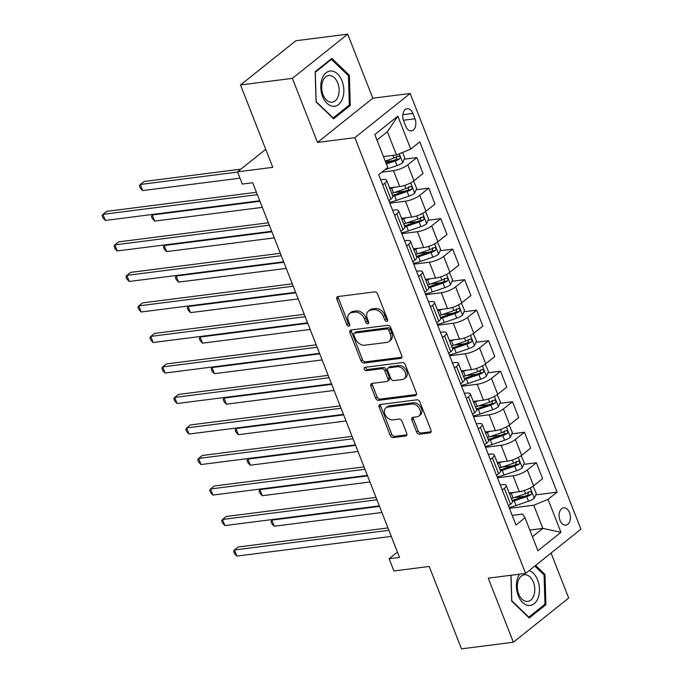 <?xml version="1.0" encoding="UTF-8"?>
<svg xmlns="http://www.w3.org/2000/svg" width="683" height="683" viewBox="0 0 683 683"><rect width="100%" height="100%" fill="white"/><g stroke="black" fill="none" stroke-linecap="round" stroke-linejoin="round"><path stroke-width="1.02" d="M386.8 321.343A1.878 1.34 -128.6 0 0 387.312 321.13A1.878 1.34 -128.6 0 0 387.568 319.482L377.588 294.023A2.681 1.912 -128.6 0 0 374.617 291.889L337.957 296.559A2.681 1.912 -128.6 0 0 337.223 296.866A2.681 1.912 -128.6 0 0 336.856 299.214L346.836 324.673A1.878 1.34 -128.6 0 0 348.919 326.167A1.878 1.34 -128.6 0 0 349.431 325.962A1.878 1.34 -128.6 0 0 349.687 324.314L348.39 321.019A8.58 6.121 -128.6 0 1 349.559 313.488A8.58 6.121 -128.6 0 1 351.907 312.515L354.964 312.131A8.58 6.121 -128.6 0 1 364.483 318.97L365.772 322.256A1.878 1.34 -128.6 0 0 367.855 323.759A1.878 1.34 -128.6 0 0 368.368 323.546A1.878 1.34 -128.6 0 0 368.624 321.898L367.334 318.602A8.58 6.121 -128.6 0 1 368.496 311.072A8.58 6.121 -128.6 0 1 370.843 310.108L373.9 309.715A8.58 6.121 -128.6 0 1 383.428 316.553L384.717 319.849A1.878 1.34 -128.6 0 0 386.8 321.343M569.537 512.651A8.734 5.618 82.7 0 0 563.646 507.81A8.734 5.618 82.7 0 0 559.966 520.301A8.734 5.618 82.7 0 0 565.857 525.142A8.734 5.618 82.7 0 0 569.537 512.651M416.613 432.066A2.681 1.912 -128.6 0 0 419.593 434.209L429.872 432.894A2.681 1.912 -128.6 0 0 430.606 432.595A2.681 1.912 -128.6 0 0 430.973 430.239L419.891 401.963A2.681 1.912 -128.6 0 0 416.92 399.828L380.252 404.498A2.681 1.912 -128.6 0 0 379.517 404.806A2.681 1.912 -128.6 0 0 379.159 407.162L390.241 435.43A2.681 1.912 -128.6 0 0 393.212 437.564L405.634 435.985A2.681 1.912 -128.6 0 0 406.368 435.686A2.681 1.912 -128.6 0 0 406.735 433.329L401.997 421.232A2.681 1.912 -128.6 0 0 399.017 419.089L392.853 419.874A7.171 5.114 -128.6 0 1 385.519 415.452A7.171 5.114 -128.6 0 1 385.869 407.871A7.171 5.114 -128.6 0 1 387.833 407.059L411.969 403.986A7.171 5.114 -128.6 0 1 419.302 408.408A7.171 5.114 -128.6 0 1 418.952 415.99A7.171 5.114 -128.6 0 1 416.989 416.801L412.967 417.313A2.681 1.912 -128.6 0 0 412.233 417.62A2.681 1.912 -128.6 0 0 411.875 419.968L416.613 432.066L418.107 430.879A2.681 1.912 -128.6 0 0 421.087 433.013L431.127 431.733M292.384 78.357L317.493 142.44L372.816 98.224L347.707 34.15L292.384 78.357L240.51 84.974L272.799 167.352L237.522 171.851L242.303 184.06L252.676 182.737L399.521 557.43L389.148 558.754L393.929 570.962L429.206 566.463L461.495 648.85L513.368 642.242L568.683 598.026L551.061 553.059M317.493 142.44L354.844 137.676L525.603 573.404L488.251 578.16L513.368 642.242M400.673 358.379A2.681 1.912 -128.6 0 0 401.408 358.08A2.681 1.912 -128.6 0 0 401.766 355.723L390.693 327.447A2.681 1.912 -128.6 0 0 387.713 325.313L351.053 329.983A2.681 1.912 -128.6 0 0 350.319 330.29A2.681 1.912 -128.6 0 0 349.952 332.638L361.034 360.914A2.681 1.912 -128.6 0 0 364.013 363.049L400.673 358.379L401.86 357.422M405.292 364.705L416.374 392.981A2.681 1.912 -128.6 0 1 416.007 395.337A2.681 1.912 -128.6 0 1 415.273 395.636L378.613 400.306A2.681 1.912 -128.6 0 1 375.633 398.172L370.895 386.074A2.681 1.912 -128.6 0 1 371.253 383.718A2.681 1.912 -128.6 0 1 371.987 383.419L386.86 381.524A2.681 1.912 -128.6 0 0 387.594 381.216A2.681 1.912 -128.6 0 0 387.961 378.869L384.811 370.843A2.681 1.912 -128.6 0 0 381.84 368.7L366.361 370.673A1.878 1.34 -128.6 0 1 364.44 369.52A1.878 1.34 -128.6 0 1 364.526 367.531A1.878 1.34 -128.6 0 1 365.046 367.326L402.313 362.571A2.681 1.912 -128.6 0 1 405.292 364.705M240.51 84.974L295.833 40.758L347.707 34.15M403.61 120.823L405.711 126.193A8.461 5.438 82.7 0 0 411.422 130.888A8.461 5.438 82.7 0 0 414.982 118.791L412.882 113.421A8.461 5.438 82.7 0 0 407.17 108.725A8.461 5.438 82.7 0 0 403.61 120.823M354.844 137.676L410.167 93.469L580.926 529.188L525.603 573.404M397.848 116.136L410.756 149.09L396.481 154.93L387.389 131.734L397.848 116.136L374.822 134.534L387.731 167.489L378.689 174.72L515.964 525.005L525.014 517.782L522.691 514.06L512.199 515.392M535.703 494.876L557.08 492.153L419.806 141.859L410.756 149.09M557.08 492.153L548.039 499.375L560.948 532.33L537.922 550.737L525.014 517.782M372.816 98.224L410.167 93.469M397.438 552.129L389.148 558.754M265.721 149.312L237.522 171.851M387.389 131.734L376.982 140.058M396.481 154.93L383.462 156.586M529.829 530.068L542.84 528.403L533.756 505.215L509.424 508.314M523.741 464.363L536.411 462.75L542.626 478.612L533.585 485.844A10.919 3.056 158.6 0 1 519.302 491.683L509.159 492.972M536.411 462.75L527.361 469.972A10.919 3.056 158.6 0 1 513.087 475.812L497.463 477.801M511.789 433.85L524.45 432.237L530.665 448.099L521.624 455.33A10.919 3.056 158.6 0 1 507.341 461.17L497.198 462.459M524.45 432.237L515.409 439.459A10.919 3.056 158.6 0 1 501.126 445.299L485.511 447.288M499.828 403.337L512.489 401.724L518.713 417.586L509.663 424.817A10.919 3.056 158.6 0 1 495.388 430.657L485.237 431.946M512.489 401.724L503.448 408.946A10.919 3.056 158.6 0 1 489.165 414.786L473.55 416.775M487.867 372.824L500.537 371.211L506.752 387.073L497.711 394.304A10.919 3.056 158.6 0 1 483.427 400.144L473.285 401.433M500.537 371.211L491.487 378.433A10.919 3.056 158.6 0 1 477.212 384.273L461.597 386.262M475.914 342.311L488.576 340.697L494.799 356.56L485.75 363.791A10.919 3.056 158.6 0 1 471.466 369.631L461.324 370.92M488.576 340.697L479.534 347.92A10.919 3.056 158.6 0 1 465.251 353.76L449.636 355.749M463.953 311.798L476.623 310.184L482.838 326.047L473.789 333.278A10.919 3.056 158.6 0 1 459.514 339.118L449.363 340.407M476.623 310.184L467.573 317.407A10.919 3.056 158.6 0 1 453.29 323.247L437.675 325.236M451.992 281.285L464.662 279.671L470.877 295.534L461.836 302.765A10.919 3.056 158.6 0 1 447.553 308.605L437.41 309.894M464.662 279.671L455.612 286.894A10.919 3.056 158.6 0 1 441.338 292.734L425.722 294.723M440.04 250.772L452.701 249.158L458.925 265.021L449.875 272.252A10.919 3.056 158.6 0 1 435.592 278.092L425.449 279.381M452.701 249.158L443.66 256.39A10.919 3.056 158.6 0 1 429.376 262.221L413.761 264.21M428.079 220.259L440.748 218.645L446.964 234.508L437.914 241.739A10.919 3.056 158.6 0 1 423.639 247.579L413.497 248.868M440.748 218.645L431.699 225.877A10.919 3.056 158.6 0 1 417.415 231.708L401.8 233.697M416.118 189.746L428.787 188.132L435.003 203.995L425.961 211.226A10.919 3.056 158.6 0 1 411.678 217.066L401.536 218.355M428.787 188.132L419.746 195.364A10.919 3.056 158.6 0 1 405.463 201.195L389.848 203.184M404.165 159.233L416.826 157.619L423.05 173.482L414 180.713A10.919 3.056 158.6 0 1 399.726 186.553L389.575 187.842M416.826 157.619L407.785 164.851A10.919 3.056 158.6 0 1 393.502 170.682L381.882 172.167M532.433 536.727L542.84 528.403L560.948 532.33M380.662 179.749L382.437 179.527A10.919 3.056 158.6 0 1 386.629 180.321A10.919 3.056 158.6 0 1 384.76 183.249L382.685 184.905M392.623 210.262L394.398 210.04A10.919 3.056 158.6 0 1 398.59 210.834A10.919 3.056 158.6 0 1 396.721 213.762L394.637 215.418M404.575 240.775L406.359 240.553A10.919 3.056 158.6 0 1 410.543 241.347A10.919 3.056 158.6 0 1 408.673 244.275L406.598 245.931M416.536 271.288L418.312 271.066A10.919 3.056 158.6 0 1 422.504 271.86A10.919 3.056 158.6 0 1 420.634 274.788L418.559 276.444M428.497 301.801L430.273 301.579A10.919 3.056 158.6 0 1 434.456 302.373A10.919 3.056 158.6 0 1 432.595 305.301L430.512 306.957M440.45 332.314L442.225 332.092A10.919 3.056 158.6 0 1 446.417 332.886A10.919 3.056 158.6 0 1 444.548 335.814L442.473 337.47M452.411 362.827L454.186 362.605A10.919 3.056 158.6 0 1 458.378 363.399A10.919 3.056 158.6 0 1 456.509 366.327L454.426 367.983M464.363 393.34L466.147 393.118A10.919 3.056 158.6 0 1 470.331 393.912A10.919 3.056 158.6 0 1 468.461 396.84L466.387 398.496M476.324 423.853L478.1 423.631A10.919 3.056 158.6 0 1 482.292 424.425A10.919 3.056 158.6 0 1 480.422 427.353L478.348 429.009M488.285 454.366L490.061 454.144A10.919 3.056 158.6 0 1 494.253 454.938A10.919 3.056 158.6 0 1 492.383 457.866L490.3 459.522M500.238 484.879L502.022 484.657A10.919 3.056 158.6 0 1 506.205 485.451A10.919 3.056 158.6 0 1 504.336 488.379L502.261 490.035M385.434 161.615L392.998 160.659M394.458 192.504L404.959 191.172M406.419 223.017L416.912 221.685M418.38 253.53L428.873 252.198M430.333 284.043L440.834 282.711M442.294 314.556L452.786 313.224M454.246 345.069L464.747 343.737M466.207 375.582L476.7 374.25M478.168 406.095L488.661 404.763M490.121 436.608L500.622 435.276M502.082 467.121L512.574 465.789M514.043 497.634L524.535 496.293M386.629 180.321L392.845 196.183A10.919 3.056 158.6 0 1 390.975 199.112L388.9 200.776M398.59 210.834L404.806 226.696A10.919 3.056 158.6 0 1 402.936 229.625L400.861 231.289M410.543 241.347L416.767 257.209A10.919 3.056 158.6 0 1 414.897 260.138L412.814 261.802M422.504 271.86L428.719 287.722A10.919 3.056 158.6 0 1 426.849 290.651L424.775 292.315M434.456 302.373L440.68 318.235A10.919 3.056 158.6 0 1 438.81 321.164L436.736 322.828M446.417 332.886L452.633 348.748A10.919 3.056 158.6 0 1 450.763 351.677L448.688 353.342M458.378 363.399L464.594 379.261A10.919 3.056 158.6 0 1 462.724 382.19L460.649 383.855M470.331 393.912L476.555 409.774A10.919 3.056 158.6 0 1 474.685 412.703L472.602 414.368M482.292 424.425L488.507 440.287A10.919 3.056 158.6 0 1 486.637 443.216L484.563 444.881M494.253 454.938L500.468 470.8A10.919 3.056 158.6 0 1 498.599 473.729L496.524 475.394M506.205 485.451L512.429 501.313A10.919 3.056 158.6 0 1 510.56 504.242L508.476 505.907M533.756 505.215L548.039 499.375M316.058 101.912L333.62 118.808L350.285 105.498L349.38 75.284L331.818 58.388L315.162 71.698L316.058 101.912M510.918 575.274L511.695 601.108L529.248 618.004L545.913 604.686L545.008 574.48L535.6 565.413M348.125 75.446L349.38 75.284M348.432 105.737L350.285 105.498M544.069 604.925L545.913 604.686M543.762 574.634L545.008 574.48M387.705 320.088A1.878 1.34 -128.6 0 1 386.211 318.654L384.922 315.358A8.58 6.121 -128.6 0 0 375.394 308.52L373.9 309.715M368.496 311.072L369.99 309.877A8.58 6.121 -128.6 0 1 372.346 308.912L375.394 308.52M349.559 313.488L351.053 312.293A8.58 6.121 -128.6 0 1 353.401 311.32L356.458 310.936A8.58 6.121 -128.6 0 1 365.977 317.774L367.266 321.061A1.878 1.34 -128.6 0 0 368.769 322.504M338.196 296.533A2.681 1.912 -128.6 0 0 338.35 298.019L348.33 323.477A1.878 1.34 -128.6 0 0 349.824 324.92M351.293 329.957A2.681 1.912 -128.6 0 0 351.446 331.443L362.528 359.719A2.681 1.912 -128.6 0 0 365.507 361.853L401.928 357.218M388.875 330.452A1.878 1.34 -128.6 0 0 386.791 328.95L354.605 333.056A1.878 1.34 -128.6 0 0 354.093 333.27A1.878 1.34 -128.6 0 0 353.837 334.909L355.203 338.384A8.58 6.121 -128.6 0 0 364.722 345.222L386.723 342.422A8.58 6.121 -128.6 0 0 389.071 341.457A8.58 6.121 -128.6 0 0 390.232 333.919L388.875 330.452L390.369 329.257A1.878 1.34 -128.6 0 0 388.286 327.755L386.791 328.95M354.093 333.27L355.587 332.075A1.878 1.34 -128.6 0 1 356.099 331.861L388.286 327.755M389.071 341.457L390.565 340.262A8.58 6.121 -128.6 0 0 391.726 332.732L390.232 333.919M390.369 329.257L391.726 332.732M416.528 394.475L380.107 399.111L378.613 400.306M372.235 383.385A2.681 1.912 -128.6 0 0 372.389 384.879L377.127 396.977A2.681 1.912 -128.6 0 0 380.107 399.111M387.594 381.216L389.088 380.021A2.681 1.912 -128.6 0 0 389.455 377.673L386.305 369.648A2.681 1.912 -128.6 0 0 383.334 367.505L367.855 369.477L366.361 370.673M365.627 367.249A1.878 1.34 -128.6 0 0 367.855 369.477M402.287 379.56A7.171 5.114 -128.6 0 0 404.251 378.749A7.171 5.114 -128.6 0 0 404.601 371.159A7.171 5.114 -128.6 0 0 397.267 366.737L388.764 367.821A2.681 1.912 -128.6 0 0 388.029 368.12A2.681 1.912 -128.6 0 0 387.662 370.476L390.813 378.502A2.681 1.912 -128.6 0 0 393.784 380.636L402.287 379.56M404.251 378.749L405.745 377.554A7.171 5.114 -128.6 0 0 406.095 369.964A7.171 5.114 -128.6 0 0 398.761 365.542L397.267 366.737M388.029 368.12L389.523 366.925A2.681 1.912 -128.6 0 1 390.258 366.626L398.761 365.542M413.215 417.287A2.681 1.912 -128.6 0 0 413.369 418.773L418.107 430.879M418.952 415.99L420.455 414.794A7.171 5.114 -128.6 0 0 420.796 407.213A7.171 5.114 -128.6 0 0 413.463 402.791L411.969 403.986M385.869 407.871L387.363 406.675A7.171 5.114 -128.6 0 1 389.327 405.864L413.463 402.791M380.499 404.473A2.681 1.912 -128.6 0 0 380.653 405.967L391.735 434.234A2.681 1.912 -128.6 0 0 394.706 436.369L406.889 434.823M402.603 152.429L404.737 157.875L402.697 162.708A7.24 2.023 158.6 0 1 396.977 165.61L384.905 169.751M240.903 169.145L144.053 181.49L140.314 184.478L142.704 190.583L239.998 178.178M386.365 163.988L395.167 160.975A7.24 2.023 -21.4 0 0 399.504 158.994C400.614 157.056 400.229 156.083 398.36 156.066A7.24 2.023 158.6 0 1 394.014 158.046L385.212 161.06M396.558 156.296L396.516 159.378A3.688 1.033 158.6 0 1 395.312 159.865L385.997 163.058M398.846 155.895L398.36 156.066M237.607 172.073L140.314 184.478L139.452 185.759L140.408 188.192L142.704 190.583M256.415 192.273L106.668 211.363L102.937 214.351L257.354 194.664M105.327 220.447L103.031 218.065L102.074 215.623L102.937 214.351L105.327 220.447L259.745 200.768M394.569 187.21L391.666 188.201A20.891 5.84 158.6 0 1 389.942 188.773M413.548 181.063L416.69 188.388L414.658 193.221A7.24 2.023 158.6 0 1 408.938 196.123L396.456 200.409A20.891 5.84 158.6 0 1 389.523 202.373M392.887 196.345A20.891 5.84 -21.4 0 0 394.637 195.765L407.119 191.488A7.24 2.023 -21.4 0 0 411.465 189.507C412.575 187.569 412.19 186.596 410.312 186.579A7.24 2.023 158.6 0 1 405.975 188.559L393.485 192.837A20.891 5.84 158.6 0 1 391.76 193.409M408.519 186.809L408.477 189.891A3.688 1.033 158.6 0 1 407.264 190.378L394.783 194.655A17.34 4.849 158.6 0 1 392.529 195.381M410.807 186.408L410.312 186.579M259.941 201.272L152.266 214.991L154.665 221.096L262.332 207.367M153.052 214.368L151.413 216.272L152.369 218.705L154.665 221.096M406.522 217.723L403.627 218.714A20.891 5.84 158.6 0 1 401.894 219.286M425.509 211.576L428.651 218.901L426.619 223.734A7.24 2.023 158.6 0 1 420.899 226.636L408.408 230.922A20.891 5.84 158.6 0 1 401.484 232.886M404.848 226.858A20.891 5.84 -21.4 0 0 406.59 226.278L419.08 222.001A7.24 2.023 -21.4 0 0 423.417 220.02C424.527 218.082 424.152 217.109 422.273 217.092A7.24 2.023 158.6 0 1 417.928 219.072L405.446 223.35A20.891 5.84 158.6 0 1 403.713 223.922M420.472 217.322L420.438 220.404A3.688 1.033 158.6 0 1 419.225 220.891L406.735 225.168A17.34 4.849 158.6 0 1 404.49 225.894M422.76 216.921L422.273 217.092M271.902 231.785L164.227 245.504L166.618 251.609L274.293 237.88M165.004 244.881L163.365 246.785L164.33 249.218L166.618 251.609M418.483 248.236L415.588 249.227A20.891 5.84 158.6 0 1 413.855 249.799M437.462 242.089L440.612 249.415L438.571 254.247A7.24 2.023 158.6 0 1 432.851 257.149L420.369 261.435A20.891 5.84 158.6 0 1 413.446 263.399M416.809 257.371A20.891 5.84 -21.4 0 0 418.551 256.791L431.033 252.514A7.24 2.023 -21.4 0 0 435.378 250.533C436.488 248.595 436.104 247.622 434.234 247.605A7.24 2.023 158.6 0 1 429.889 249.585L417.398 253.863A20.891 5.84 158.6 0 1 415.674 254.435M432.433 247.835L432.39 250.917A3.688 1.033 158.6 0 1 431.186 251.404L418.696 255.681A17.34 4.849 158.6 0 1 416.451 256.407M434.721 247.434L434.234 247.605M283.855 262.289L176.188 276.017L178.579 282.122L286.245 268.393M176.965 275.394L175.326 277.298L176.282 279.731L178.579 282.122M268.376 222.786L118.629 241.876L114.889 244.864L269.315 225.177M117.28 250.96L114.992 248.578L114.035 246.136L114.889 244.864L117.28 250.96L271.706 231.281M280.337 253.299L130.59 272.389L126.85 275.377L281.268 255.69M129.241 281.473L126.944 279.091L125.988 276.649L126.85 275.377L129.241 281.473L283.658 261.794M292.29 283.812L142.542 302.902L138.811 305.89L293.229 286.203M141.202 311.986L138.905 309.604L137.949 307.162L138.811 305.89L141.202 311.986L295.619 292.307M430.444 278.749L427.541 279.74A20.891 5.84 158.6 0 1 425.816 280.312M449.423 272.602L452.564 279.928L450.532 284.76A7.24 2.023 158.6 0 1 444.812 287.663L432.322 291.948A20.891 5.84 158.6 0 1 425.398 293.912M428.762 287.885A20.891 5.84 -21.4 0 0 430.512 287.304L442.994 283.027A7.24 2.023 -21.4 0 0 447.339 281.046C448.449 279.108 448.065 278.135 446.187 278.118A7.24 2.023 158.6 0 1 441.85 280.098L429.359 284.376A20.891 5.84 158.6 0 1 427.635 284.948M444.394 278.348L444.351 281.43A3.688 1.033 158.6 0 1 443.139 281.917L430.657 286.194A17.34 4.849 158.6 0 1 428.403 286.92M446.682 277.947L446.187 278.118M295.816 292.802L188.141 306.53L190.531 312.635L298.206 298.906M188.918 305.907L187.287 307.811L188.243 310.244L190.531 312.635M304.251 314.325L154.503 333.415L150.764 336.403L305.19 316.716M153.154 342.499L150.866 340.117L149.91 337.675L150.764 336.403L153.154 342.499L307.581 322.82M342.55 98.506A17.749 11.406 82.7 0 0 337.615 73.995A17.749 11.406 82.7 0 0 322.06 78.793A17.749 11.406 82.7 0 0 326.995 103.312A17.749 11.406 82.7 0 0 342.55 98.506M338.17 96.354A13.438 8.64 82.7 0 0 337.393 82.131A13.438 8.64 82.7 0 0 328.711 75.565A13.438 8.64 82.7 0 0 322.658 81.431A13.438 8.64 82.7 0 0 323.426 95.654A13.438 8.64 82.7 0 0 332.109 102.219A13.438 8.64 82.7 0 0 338.17 96.354M316.161 101.554L315.29 72.278L331.434 59.378L348.45 75.753L349.32 105.028L333.176 117.928L316.05 101.562M330.418 59.506L331.434 59.378M519.669 574.155A17.749 11.406 82.7 0 0 518.218 595.61A17.749 11.406 82.7 0 0 534.157 603.712A17.749 11.406 82.7 0 0 537.658 580.08A17.749 11.406 82.7 0 0 529.12 570.595M518.687 593.962A13.438 8.64 82.7 0 0 527.746 601.416A13.438 8.64 82.7 0 0 533.406 582.206A13.438 8.64 82.7 0 0 524.348 574.753A13.438 8.64 82.7 0 0 518.687 593.962M534.823 566.036L544.078 574.941L544.949 604.216L528.813 617.116L511.798 600.741L511.029 575.257M528.386 617.167L528.813 617.116M442.396 309.262L439.502 310.253A20.891 5.84 158.6 0 1 437.769 310.825M461.384 303.115L464.525 310.441L462.493 315.273A7.24 2.023 158.6 0 1 456.773 318.176L444.283 322.461A20.891 5.84 158.6 0 1 437.359 324.425M440.723 318.398A20.891 5.84 -21.4 0 0 442.464 317.817L454.955 313.54A7.24 2.023 -21.4 0 0 459.292 311.559C460.402 309.621 460.026 308.648 458.148 308.631A7.24 2.023 158.6 0 1 453.802 310.611L441.32 314.889A20.891 5.84 158.6 0 1 439.587 315.461M456.346 308.861L456.312 311.943A3.688 1.033 158.6 0 1 455.1 312.43L442.61 316.707A17.34 4.849 158.6 0 1 440.364 317.433M458.635 308.46L458.148 308.631M307.777 323.315L200.102 337.043L202.492 343.148L310.167 329.419M200.879 336.42L199.24 338.324L200.196 340.757L202.492 343.148M454.357 339.775L451.454 340.766A20.891 5.84 158.6 0 1 449.73 341.338M473.336 333.628L476.486 340.954L474.446 345.786A7.24 2.023 158.6 0 1 468.726 348.689L456.244 352.974A20.891 5.84 158.6 0 1 449.312 354.938M452.684 348.911A20.891 5.84 -21.4 0 0 454.426 348.33L466.907 344.053A7.24 2.023 -21.4 0 0 471.253 342.072C472.363 340.134 471.979 339.161 470.109 339.144A7.24 2.023 158.6 0 1 465.763 341.124L453.273 345.402A20.891 5.84 158.6 0 1 451.548 345.974M468.307 339.374L468.265 342.456A3.688 1.033 158.6 0 1 467.052 342.943L454.571 347.22A17.34 4.849 158.6 0 1 452.317 347.946M470.596 338.973L470.109 339.144M319.729 353.828L212.063 367.556L214.453 373.661L322.12 359.932M212.84 366.933L211.201 368.837L212.157 371.27L214.453 373.661M466.318 370.288L463.415 371.279A20.891 5.84 158.6 0 1 461.691 371.851M485.297 364.141L488.439 371.467L486.407 376.299A7.24 2.023 158.6 0 1 480.687 379.202L468.196 383.487A20.891 5.84 158.6 0 1 461.273 385.451M464.636 379.424A20.891 5.84 -21.4 0 0 466.378 378.843L478.868 374.566A7.24 2.023 -21.4 0 0 483.214 372.585C484.324 370.647 483.94 369.674 482.061 369.657A7.24 2.023 158.6 0 1 477.724 371.637L465.234 375.915A20.891 5.84 158.6 0 1 463.509 376.487M480.26 369.887L480.226 372.969A3.688 1.033 158.6 0 1 479.014 373.456L466.532 377.733A17.34 4.849 158.6 0 1 464.278 378.459M482.557 369.486L482.061 369.657M331.69 384.341L224.015 398.069L226.406 404.174L334.081 390.445M224.792 397.446L223.162 399.342L224.118 401.783L226.406 404.174M478.271 400.801L475.377 401.792A20.891 5.84 158.6 0 1 473.643 402.364M497.25 394.654L500.4 401.98L498.359 406.812A7.24 2.023 158.6 0 1 492.648 409.715L480.158 414A20.891 5.84 158.6 0 1 473.234 415.964M476.597 409.937A20.891 5.84 -21.4 0 0 478.339 409.356L490.829 405.079A7.24 2.023 -21.4 0 0 495.166 403.098C496.276 401.16 495.892 400.187 494.022 400.17A7.24 2.023 158.6 0 1 489.677 402.15L477.195 406.428A20.891 5.84 158.6 0 1 475.462 407M492.221 400.4L492.187 403.482A3.688 1.033 158.6 0 1 490.975 403.969L478.484 408.246A17.34 4.849 158.6 0 1 476.239 408.972M494.509 399.999L494.022 400.17M343.643 414.854L235.976 428.582L238.367 434.687L346.042 420.959M236.753 427.959L235.114 429.855L236.07 432.296L238.367 434.687M490.232 431.315L487.329 432.305A20.891 5.84 158.6 0 1 485.604 432.877M509.211 425.168L512.352 432.493L510.321 437.325A7.24 2.023 158.6 0 1 504.6 440.228L492.119 444.513A20.891 5.84 158.6 0 1 485.186 446.477M488.558 440.45A20.891 5.84 -21.4 0 0 490.3 439.869L502.782 435.592A7.24 2.023 -21.4 0 0 507.127 433.611C508.237 431.673 507.853 430.7 505.975 430.683A7.24 2.023 158.6 0 1 501.638 432.663L489.148 436.941A20.891 5.84 158.6 0 1 487.423 437.513M504.182 430.913L504.139 433.995A3.688 1.033 158.6 0 1 502.927 434.482L490.445 438.759A17.34 4.849 158.6 0 1 488.191 439.485M506.47 430.512L505.975 430.683M355.604 445.367L247.938 459.096L250.328 465.2L357.994 451.472M248.714 458.472L247.075 460.368L248.031 462.809L250.328 465.2M316.203 344.838L166.464 363.928L162.725 366.916L317.143 347.229M165.115 373.012L162.819 370.63L161.862 368.188L162.725 366.916L165.115 373.012L319.533 353.333M328.164 375.351L178.417 394.441L174.677 397.429L329.104 377.742M177.076 403.525L174.78 401.143L173.823 398.701L174.677 397.429L177.076 403.525L331.494 383.846M340.125 405.864L190.378 424.954L186.638 427.942L341.065 408.255M189.029 434.038L186.741 431.656L185.785 429.214L186.638 427.942L189.029 434.038L343.455 414.359M352.078 436.377L202.339 455.467L198.599 458.455L353.017 438.768M200.99 464.551L198.693 462.169L197.737 459.727L198.599 458.455L200.99 464.551L355.408 444.872M364.039 466.89L214.291 485.98L210.552 488.968L364.978 469.281M212.951 495.064L210.654 492.682L209.698 490.24L210.552 488.968L212.951 495.064L367.369 475.385M502.193 461.828L499.29 462.818A20.891 5.84 158.6 0 1 497.565 463.39M521.172 455.681L524.313 463.006L522.282 467.838A7.24 2.023 158.6 0 1 516.561 470.741L504.071 475.026A20.891 5.84 158.6 0 1 497.147 476.99M500.511 470.963A20.891 5.84 -21.4 0 0 502.253 470.382L514.743 466.105A7.24 2.023 -21.4 0 0 519.089 464.124C520.198 462.186 519.814 461.213 517.936 461.196A7.24 2.023 158.6 0 1 513.59 463.176L501.109 467.454A20.891 5.84 158.6 0 1 499.375 468.026M516.135 461.426L516.1 464.508A3.688 1.033 158.6 0 1 514.888 464.995L502.398 469.272A17.34 4.849 158.6 0 1 500.152 469.998M518.423 461.025L517.936 461.196M367.565 475.88L259.89 489.609L262.281 495.713L369.955 481.985M260.667 488.985L259.036 490.881L259.992 493.322L262.281 495.713M376 497.403L226.252 516.493L222.513 519.481L376.931 499.794M224.903 525.577L222.607 523.195L221.651 520.753L222.513 519.481L224.903 525.577L379.33 505.898M514.145 492.341L511.251 493.331A20.891 5.84 158.6 0 1 509.518 493.903M533.124 486.194L536.275 493.519L534.234 498.351A7.24 2.023 158.6 0 1 528.514 501.254L516.032 505.54A20.891 5.84 158.6 0 1 509.108 507.503M512.472 501.476A20.891 5.84 -21.4 0 0 514.214 500.895L526.704 496.618A7.24 2.023 -21.4 0 0 531.041 494.637C532.151 492.699 531.767 491.726 529.897 491.709A7.24 2.023 158.6 0 1 525.551 493.689L513.07 497.967A20.891 5.84 158.6 0 1 511.336 498.539M528.096 491.939L528.053 495.021A3.688 1.033 158.6 0 1 526.849 495.508L514.359 499.785A17.34 4.849 158.6 0 1 512.113 500.511M530.384 491.538L529.897 491.709M379.517 506.393L271.851 520.122L274.242 526.226L381.908 512.498M272.628 519.498L270.989 521.394L271.945 523.835L274.242 526.226M387.953 527.916L238.205 547.006L234.474 549.994L388.892 530.307M236.864 556.09L234.568 553.708L233.612 551.266L234.474 549.994L236.864 556.09L391.282 536.411M519.302 491.683L513.087 475.812M507.341 461.17L501.126 445.299M495.388 430.657L489.165 414.786M483.427 400.144L477.212 384.273M471.466 369.631L465.251 353.76M459.514 339.118L453.29 323.247M447.553 308.605L441.338 292.734M435.592 278.092L429.376 262.221M423.639 247.579L417.415 231.708M411.678 217.066L405.463 201.195M399.726 186.553L393.502 170.682M390.975 199.112L384.76 183.249M414 180.713L407.785 164.851M425.961 211.226L419.746 195.364M402.936 229.625L396.721 213.762M437.914 241.739L431.699 225.877M414.897 260.138L408.673 244.275M449.875 272.252L443.66 256.39M426.849 290.651L420.634 274.788M461.836 302.765L455.612 286.894M438.81 321.164L432.595 305.301M473.789 333.278L467.573 317.407M450.763 351.677L444.548 335.814M485.75 363.791L479.534 347.92M462.724 382.19L456.509 366.327M497.711 394.304L491.487 378.433M474.685 412.703L468.461 396.84M509.663 424.817L503.448 408.946M486.637 443.216L480.422 427.353M521.624 455.33L515.409 439.459M498.599 473.729L492.383 457.866M533.585 485.844L527.361 469.972M510.56 504.242L504.336 488.379M402.825 114.701L412.882 113.421M403.405 120.259L414.982 118.791M384.922 315.358L383.428 316.553M372.346 308.912L370.843 310.108M367.266 321.061L365.772 322.256M365.977 317.774L364.483 318.97M356.458 310.936L354.964 312.131M353.401 311.32L351.907 312.515M348.33 323.477L346.836 324.673M338.35 298.019L336.856 299.214M386.211 318.654L384.717 319.849M365.507 361.853L364.013 363.049M362.528 359.719L361.034 360.914M351.446 331.443L349.952 332.638M356.099 331.861L354.605 333.056M416.468 394.689L415.273 395.636M377.127 396.977L375.633 398.172M372.389 384.879L370.895 386.074M389.455 377.673L387.961 378.869M386.305 369.648L384.811 370.843M383.334 367.505L381.84 368.7M390.258 366.626L388.764 367.821M413.369 418.773L411.875 419.968M389.327 405.864L387.833 407.059M406.829 435.028L405.634 435.985M394.706 436.369L393.212 437.564M391.735 434.234L390.241 435.43M380.653 405.967L379.159 407.162M431.067 431.946L429.872 432.894M421.087 433.013L419.593 434.209M402.748 162.588L399.299 153.777M394.014 158.046L392.973 155.374M396.977 165.61L395.167 160.975M396.516 159.378L399.504 158.994M414.709 193.101L410.688 182.839M393.485 192.837L391.666 188.201M396.456 200.409L394.637 195.765M405.975 188.559L404.72 185.366M408.938 196.123L407.119 191.488M408.477 189.891L411.465 189.507M426.67 223.614L422.649 213.352M405.446 223.35L403.627 218.714M408.408 230.922L406.59 226.278M417.928 219.072L416.681 215.879M420.899 226.636L419.08 222.001M420.438 220.404L423.417 220.02M438.623 254.127L434.601 243.865M417.398 253.863L415.588 249.227M420.369 261.435L418.551 256.791M429.889 249.585L428.642 246.392M432.851 257.149L431.033 252.514M432.39 250.917L435.378 250.533M450.584 284.64L446.562 274.378M429.359 284.376L427.541 279.74M432.322 291.948L430.512 287.304M441.85 280.098L440.595 276.905M444.812 287.663L442.994 283.027M444.351 281.43L447.339 281.046M462.545 315.153L458.524 304.891M441.32 314.889L439.502 310.253M444.283 322.461L442.464 317.817M453.802 310.611L452.556 307.418M456.773 318.176L454.955 313.54M456.312 311.943L459.292 311.559M474.497 345.666L470.476 335.404M453.273 345.402L451.454 340.766M456.244 352.974L454.426 348.33M465.763 341.124L464.508 337.931M468.726 348.689L466.907 344.053M468.265 342.456L471.253 342.072M486.458 376.179L482.437 365.917M465.234 375.915L463.415 371.279M468.196 383.487L466.378 378.843M477.724 371.637L476.469 368.444M480.687 379.202L478.868 374.566M480.226 372.969L483.214 372.585M498.419 406.692L494.39 396.43M477.195 406.428L475.377 401.792M480.158 414L478.339 409.356M489.677 402.15L488.43 398.957M492.648 409.715L490.829 405.079M492.187 403.482L495.166 403.098M510.372 437.205L506.351 426.943M489.148 436.941L487.329 432.305M492.119 444.513L490.3 439.869M501.638 432.663L500.383 429.47M504.6 440.228L502.782 435.592M504.139 433.995L507.127 433.611M522.333 467.718L518.312 457.456M501.109 467.454L499.29 462.818M504.071 475.026L502.253 470.382M513.59 463.176L512.344 459.983M516.561 470.741L514.743 466.105M516.1 464.508L519.089 464.124M534.285 498.231L530.264 487.969M513.07 497.967L511.251 493.331M516.032 505.54L514.214 500.895M525.551 493.689L524.305 490.496M528.514 501.254L526.704 496.618M528.053 495.021L531.041 494.637"/></g></svg>
